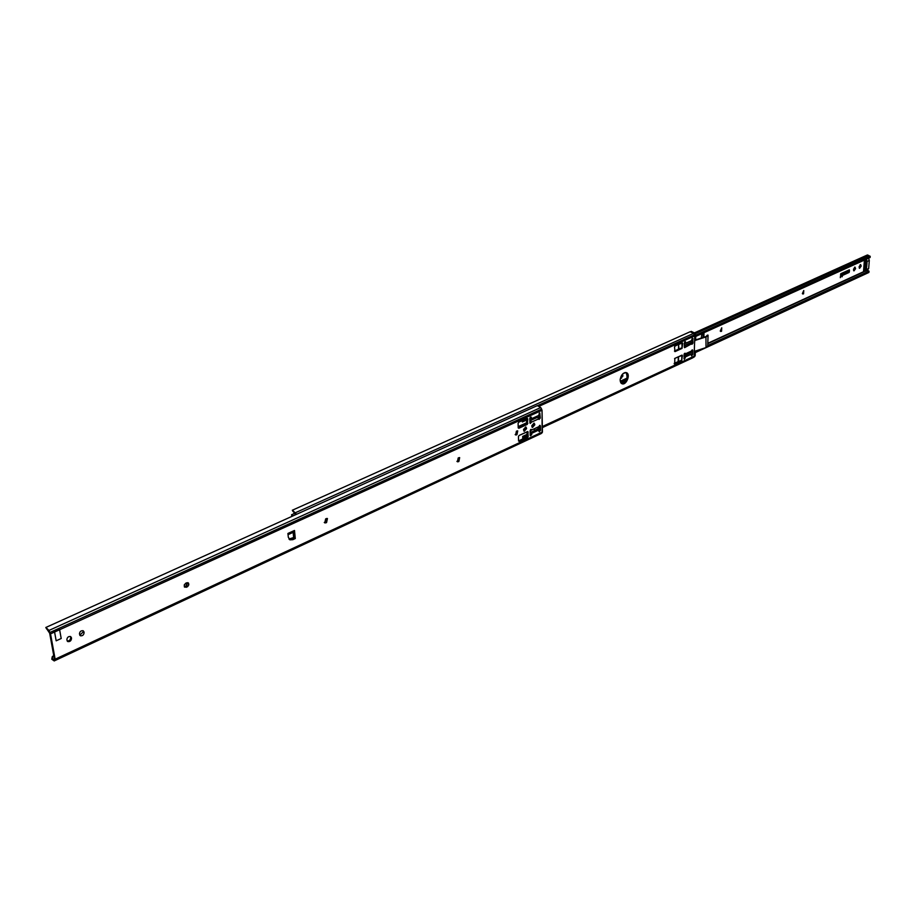<?xml version="1.0" encoding="UTF-8"?>
<svg xmlns="http://www.w3.org/2000/svg" width="916" height="916" viewBox="0 0 916 916"><rect width="100%" height="100%" fill="white"/><g stroke="black" fill="none" stroke-linecap="round" stroke-linejoin="round"><path stroke-width="1.37" d="M840.659 274.892L841.85 274.399M840.579 274.766L840.739 273.941L849.258 270.094L840.774 273.953L840.579 274.766M842.308 275.521L849.075 272.453L842.319 275.304L849.086 272.212L849.212 270.094M849.338 271.915L849.464 270.151L849.338 271.915M840.338 276.414L841.793 275.373L841.781 274.651L840.579 275.155L840.796 273.712L849.361 269.842M840.579 275.155L841.781 274.651M846.063 272.178L845.663 273.128M845.617 273.392L846.144 271.926M844.014 274.147L844.117 272.785L844.907 272.43L844.14 274.09L844.655 273.311M844.644 273.861L844.873 272.441M842.777 274.685L843.052 273.266L842.857 274.434L843.396 274.124M842.835 274.422L843.189 273.46M847.311 271.331L847.025 272.739L847.311 271.331M847.025 272.739L847.644 272.189M847.094 272.487L847.449 271.525M848.846 271.972L849.143 270.495L848.846 271.972M848.834 271.96L849.109 270.518M848.262 272.235L848.491 270.804M840.258 277.651L840.625 276.976L840.258 277.651M842.056 276.827L842.331 276.197L842.056 276.827M866.353 259.205L867.108 261.461L866.467 269.567L865.414 271.25L863.502 271.72L864.406 260.087M701.335 338.073L701.793 333.699M703.786 332.806L703.98 337.225M861.132 266.224L859.586 268.319L859.128 266.671L860.674 264.575L861.132 266.224L860.216 265.938L860.158 264.678M855.51 268.789L853.952 270.896L853.494 269.235L855.04 267.129L855.51 268.789L854.594 268.502L854.536 267.243M803.767 290.544L803.572 293.796L802.782 294.002L803.767 290.544M721.705 327.836L721.579 331.214L720.674 331.443L721.705 327.836M622.88 376.167L621.998 375.113M706.992 347.13L868.941 272.258M867.452 270.312L869.021 271.159L868.666 272.487M868.929 272.338L869.021 271.159L707.736 345.504M695.084 333.79L868.586 255.53L870.2 256.308L870.108 257.476M870.2 256.308L695.748 335.164L870.2 256.308L870.108 257.499L695.736 336.435L870.097 257.511M703.041 337.523L703.133 333.092M867.212 270.357L868.666 268.56L869.295 260.453L868.551 258.209M863.605 270.495L865.563 269.281L866.192 261.175L865.471 259.606M864.841 269.842L865.62 259.743M868.586 255.53L867.246 255.037L694.5 332.84M622.193 375.755L622.857 375.468M720.239 331.065L721.762 327.814M802.37 293.612L803.721 290.567M853.552 270.495L854.594 268.502M859.185 267.93L860.216 265.938M291.196 538.677L288.964 539.02L293.647 537.543L293.131 532.345L294.311 531.211L294.368 537.978L295.284 538.539L292.834 539.673L289.994 539.833L288.3 537.223L287.922 533.467L294.494 530.456L295.284 538.539L292.834 539.673L289.994 539.833L288.3 537.223L287.922 533.467L294.494 530.456L295.284 538.539L294.368 537.978L293.761 531.749L288.048 534.681L293.131 532.345L293.647 537.543L291.196 538.677M291.918 539.112L294.368 537.978L291.918 539.112L292.834 539.673L289.261 539.352L291.918 539.112M186.44 587.236L184.402 586.927L184.265 584.877L185.879 583.114L188.066 582.759L188.811 584.797L187.07 586.95L184.62 587.145L184.265 584.877L186.52 582.828L188.547 583.149L188.811 584.797L187.734 586.515L186.44 587.236L185.547 586.629L187.734 582.656L186.177 586.343L184.322 586.812L186.44 587.236M326.016 522.807L324.791 522.887L325.661 518.868L327.436 518.536L326.565 522.555L324.791 522.887L326.222 518.605L327.436 518.536L326.565 522.555L325.1 522.28L327.046 518.445L325.649 522.017L324.264 522.452L326.016 522.807M516.498 434.882L515.651 434.951L516.406 431.184L517.723 430.898L516.967 434.665L515.651 434.951L516.406 431.184L517.723 430.898L516.967 434.665L515.571 434.436L517.265 430.852L516.029 434.23L515.17 434.562L516.498 434.882M458.378 461.71L457.428 461.79L458.218 457.931L459.66 457.634L458.87 461.481L457.428 461.79L458.218 457.931L459.66 457.634L458.87 461.481L457.45 461.24L459.225 457.576L457.943 461.011L456.924 461.378L458.378 461.71M538.814 426.673L540.039 425.345L540.417 426.009L540.497 430.371L539.272 431.78L538.871 430.005L531.784 433.302L530.559 435.833L530.089 430.783L531.326 429.375L531.704 429.959L538.814 426.673L540.039 425.345L540.497 430.371L539.272 431.78L538.871 430.005L531.784 433.302L530.845 432.867L537.944 429.581L538.871 430.005L537.944 429.581L530.845 432.867L531.807 434.413L530.559 435.833L530.181 435.169L530.089 430.783L531.326 429.375L531.704 429.959L538.814 426.673M530.799 430.715L531.704 429.959L530.73 429.501L530.799 430.715L531.704 429.959L530.765 429.478L530.799 430.715M533.272 426.18L531.887 426.822L533.272 426.18M54.284 658.524L49.67 633.196L45.811 627.483L48.949 630.448L50.529 633.872L55.143 659.211L54.262 660.963L51.777 659.211L53.552 659.44L54.284 658.524L49.67 633.196L45.96 627.46L48.949 630.448L50.529 633.872L55.143 659.211L54.262 660.963L51.777 659.211L52.773 656.211L53.769 655.696L52.773 656.211L52.304 658.776L53.552 659.44L54.284 658.524M533.822 423.89L534.772 424.875L532.494 427.474L531.784 425.688L534.051 423.089L534.761 424.314L532.494 427.474L531.784 425.688L534.051 423.089L534.761 424.314L533.822 423.89M532.013 427.085L533.833 424.452L532.013 427.085M525.578 427.68L526.528 428.677L524.227 431.287L523.505 429.501L525.807 426.89L526.517 428.115L524.227 431.287L523.505 429.501L525.807 426.89L526.517 428.115L525.578 427.68M523.746 430.886L525.589 428.241L523.746 430.886M83.127 631.238L84.1 632.544C83.803 635.006 82.554 636.07 80.345 635.761L79.452 633.987C79.749 631.525 80.997 630.46 83.207 630.769L84.1 632.544C83.803 635.006 82.554 636.07 80.345 635.761L79.452 633.987C79.749 631.525 80.997 630.46 83.207 630.769L83.986 631.903L83.127 631.238M79.772 635.212L83.23 631.88L79.772 635.212M70.566 637.009L71.54 638.326C71.242 640.811 69.971 641.887 67.727 641.555L66.845 639.792C67.143 637.307 68.402 636.231 70.647 636.563L71.54 638.326C71.242 640.811 69.971 641.887 67.727 641.555L66.845 639.792C67.143 637.307 68.402 636.231 70.647 636.563L71.425 637.685L70.566 637.009M67.166 641.005C69.318 641.04 70.498 639.929 70.681 637.662C70.498 639.929 69.318 641.04 67.166 641.005M518.559 440.917L526.654 437.15L527.181 431.722L526.654 437.15L518.559 440.917M518.216 427.692L526.345 423.971L526.883 418.498L526.345 423.971L518.216 427.692M530.192 435.283L530.868 433.978L530.192 435.283M538.906 431.241L539.467 425.459L538.906 431.241M538.665 418.91L539.238 413.082L538.665 418.91M530.524 418.326L530.49 417.066L530.524 418.326L531.463 418.761L538.597 415.498L539.799 412.967L540.268 418.04L539.043 419.448L538.665 418.864L531.532 422.127L530.387 420.41L537.692 417.238L538.665 418.864L531.532 422.127L530.066 421.452L530.604 421.692L530.57 420.49L537.692 417.238L539.043 419.448L540.268 418.04L539.329 417.616L540.268 418.04L539.799 412.967L538.597 415.498L531.463 418.761L531.44 417.627L531.463 418.761L530.547 418.337M529.929 422.929L530.57 420.49L531.532 422.127L530.295 423.455L529.917 422.791L529.814 418.372L531.051 416.963L531.44 417.627L530.501 417.204L531.44 417.627L531.051 416.963L529.814 418.372L529.917 422.791L530.295 423.455L531.532 422.127L530.604 421.692L529.929 422.929M536.249 416.574L537.692 417.238L536.249 416.574M542.432 431.974L542.043 410.265L540.772 407.54L537.291 405.628L540.772 407.54L542.043 410.265L50.529 633.872L59.551 629.372L61.2 638.509L56.174 640.811L54.582 632.029L542.043 410.265L542.123 432.833L542.432 431.974L55.143 659.211L542.432 431.974M519.235 441.478L518.559 440.974L518.445 436.577L519.086 435.478L527.811 431.573L528.211 436.485L527.582 437.585L519.235 441.478L518.559 440.974L518.445 436.577L519.086 435.478L527.444 431.608L528.12 432.1L527.582 437.585L519.235 441.478M518.101 423.306L518.742 422.196L527.147 418.372L527.822 418.875L527.284 424.406L518.891 428.253L518.216 427.749L518.101 423.306L518.742 422.196L527.147 418.372L527.822 418.875L527.284 424.406L518.891 428.253L518.216 427.749L518.101 423.306M541.253 433.543L54.479 660.791L541.253 433.543M522.727 437.814L525.944 436.325M52.292 656.612L51.777 659.211L52.292 656.612M46.647 628.96L45.811 627.494L46.647 628.96M621.46 383.483C626.762 381.411 628.273 377.77 625.994 372.56M620.109 380.094C620.853 375.159 622.914 372.663 626.292 372.629C630.918 373.774 626.51 385.487 622.09 383.793L620.109 380.094M691.145 342.561L691.614 343.74L684.596 347.679L684.367 342.893L685.397 341.611L685.706 343.328L691.706 340.603L692.748 338.267L692.977 343.053L691.958 344.324L691.614 343.74L692.496 343.065M691.717 339.996L692.153 338.508M684.332 343.821L692.736 340.111L692.805 341.702L684.538 345.481L684.458 343.855L685.672 343.305L684.767 342.962L684.802 341.84M684.252 347.095L684.378 345.996M683.966 358.671L684.412 357.229M691.305 355.271L691.74 353.851M692.21 358.041L694.179 356.187L694.752 335.863L693.595 333.367L690.172 331.729L292.319 510.235L293.04 511.552M691.42 351.057L692.439 349.855L692.771 350.507L692.656 354.595L691.626 355.877L691.328 354.183L685.351 356.942L684.298 359.267L684.069 354.503L685.099 353.221L685.431 353.805L691.42 351.057L685.019 354.572L685.431 353.805L684.527 353.45M674.703 364.007L674.829 358.385L682.122 355.122L681.722 360.755L674.21 363.812M674.531 346.981L675.103 345.973L682.168 342.767L682.695 343.271L682.031 348.412L674.977 351.63L674.531 346.981M684.172 354.446L685.019 354.561M684.504 353.462L684.481 354.561M684.71 345.481L685.626 346.477L685.145 345.286M293.235 511.575L292.319 510.235M292.513 510.178L296.544 514.3M291.883 515.811L291.792 514.849L293.303 515.742L295.857 514.597L293.372 511.597M535.711 430.612L534.165 429.444M537.932 427.692L538.219 429.707L539.547 428.883M538.184 428.413L537.669 429.707M620.945 377.117L622.708 374.999L621.506 378.182L620.945 377.117M621.277 378.056L622.559 374.965M523.517 437.413L524.788 438.008M523.013 437.642L524.284 438.249M530.547 434.951L530.524 429.684M522.761 438.959L522.692 436.394L526.276 434.734L526.334 437.287M525.967 437.459L525.91 434.905M529.883 421.417L530.158 417.375M525.91 418.933L525.944 420.33L522.349 421.967L522.315 420.57M522.338 421.635L525.566 420.158L525.544 419.104M679.042 344.347L682.077 342.973L678.722 344.324M678.939 349.214L678.584 344.473L678.47 349.225L682.054 347.771L674.439 351.057L678.47 349.225M674.233 363.343L681.653 360.206L678.642 361.614L678.458 356.725M674.279 363.366L678.115 361.625L674.428 363.354M691.156 351.71L691.752 351.435M684.126 354.561L684.859 354.618M684.046 355.66L684.103 357.377L692.485 353.507L684.206 357.297M691.798 351.526L684.275 355.809L692.473 351.79M692.45 353.45L684.103 357.377M692.038 339.836L692.851 340.283L692.714 341.84L684.286 346.088M694.317 351.4L706.03 347.576L707.713 345.962M694.626 340.592L706.373 336.802L707.885 335.233M692.301 350.141L691.74 351.984M707.163 335.909L707.358 335.176L705.95 336.584L695.645 339.905M291.792 514.849L294.918 512.949M293.876 532.998L293.154 532.551M293.349 534.601L294.082 535.047M707.805 343.305L863.502 271.72M695.278 352.546L706.087 347.553M695.301 351.733L700.202 349.477M707.725 346.008L868.723 271.743M695.324 351.229L696.549 350.668M695.748 336.252L869.845 257.442M695.771 335.439L869.914 256.698M703.167 333.527L704.083 333.882M865.505 269.567L863.605 270.438M869.295 260.453L867.108 261.461M868.666 268.56L866.467 269.567M694.66 333.103L867.899 255.049M720.297 331.042L721.213 331.386M720.663 330.871L721.579 331.214M802.393 293.658L803.24 293.944M802.656 293.486L803.572 293.796M854.628 268.022L855.544 268.308M860.261 265.457L861.166 265.743M707.793 343.637L864.887 271.388L707.793 343.637M707.805 343.557L864.624 271.434M694.614 333.023L867.773 255.014M287.99 534.12L294.311 531.211L287.99 534.12M187.07 586.95L186.177 586.343L187.07 586.95M326.565 522.555L325.649 522.017L326.565 522.555M516.967 434.665L516.029 434.23L516.967 434.665M458.87 461.481L457.943 461.011L458.87 461.481M527.914 423.295L526.975 422.871L527.914 423.295M527.284 424.406L526.345 423.971L527.284 424.406M527.822 418.875L526.929 418.475L527.822 418.875M518.891 428.253L518.25 427.944L518.891 428.253M528.12 432.1L527.25 431.699L528.12 432.1M527.582 437.585L526.654 437.15L527.582 437.585M528.211 436.485L527.284 436.05L528.211 436.485M540.497 430.371L539.57 429.936L540.497 430.371M540.417 426.009L539.478 425.574L540.417 426.009M531.807 434.413L530.868 433.978L531.807 434.413M71.54 638.326L70.681 637.662L71.54 638.326M84.1 632.544L83.23 631.88L84.1 632.544M526.528 428.677L525.589 428.241L526.528 428.677M534.772 424.875L533.833 424.452L534.772 424.875M48.949 630.448L540.772 407.54L48.949 630.448M55.052 660.138L542.123 432.833L55.052 660.138M50.014 632.441L541.688 409.097L50.014 632.441M538.196 428.482L539.524 427.864M542.329 426.558L694.179 356.187M694.752 335.863L539.49 406.063M692.977 343.053L692.049 342.699M685.729 342.275L684.802 341.92M682.031 348.412L681.355 348.149M682.397 355.648L681.756 360.114L678.653 361.58M681.722 360.755L681.069 360.492M692.656 354.595L691.729 354.24M692.771 350.507L691.843 350.152M693.091 338.931L692.153 338.577M685.328 357.984L684.401 357.618M295.616 512.639L693.652 333.355L691.511 331.649M542.352 427.577L692.92 357.721M538.207 429.18L539.535 428.562M542.352 427.268L693.824 357M537.852 405.479L694.454 334.787M538.139 428.665L530.65 432.592M525.921 435.329L522.704 436.829M525.944 436.199L522.727 437.699M536.787 430.108L537.658 429.547M627.036 378.136L620.212 381.262L627.036 378.148M626.452 379.705L620.579 382.396M625.846 380.77L620.968 383.014M625.021 372.583L623.475 373.293M625.445 372.526L623.04 373.625M526.975 422.608L518.193 426.627M526.975 422.757L518.193 426.776M678.561 344.405L674.84 346.168M674.485 351.057L681.985 347.862L682.077 342.973M682.019 347.725L681.928 342.882M681.722 360.068L681.87 355.408L678.745 356.748M678.183 361.58L678.287 356.874L681.641 355.259M674.577 358.58L678.275 356.805M694.465 349.82L694.191 356.049M694.672 342.206L694.752 335.932M695.427 334.443L694.546 332.989L691.214 331.352L694.523 332.966L695.473 334.432L694.557 334.844L694.855 335.92L695.725 335.519L695.587 340.283M695.633 340.26L695.771 335.485L694.374 332.737M694.03 356.759L695.198 355.591L695.324 351.068L695.152 355.545M684.138 354.091L684.115 354.95M684.241 357.229L684.275 355.809M684.527 345.538L692.771 341.657M684.309 345.492L684.332 344.061M691.889 339.664L692.691 340.122L691.706 340.569M684.355 343.34L684.985 343.053M694.82 356.439L693.046 357.618M693.996 356.816L694.797 356.45L693.847 357.194M694.523 332.966L693.652 333.355L694.5 334.867M691.981 343.042L692.015 342.16M705.95 336.584L706.03 347.576M707.415 335.29L708.057 335.21M295.685 514.288L293.933 513.258M695.278 352.614L868.849 272.476M865.38 269.59L863.605 270.403M867.612 270.243L865.414 271.25M289.41 539.467L289.994 539.833L289.41 539.467M537.291 405.628L45.811 627.483L537.291 405.628M692.576 357.927L542.352 427.635M539.547 428.94L538.207 429.558M622.811 373.831L625.674 372.526M518.193 426.879L526.975 422.86M684.16 354.698L684.183 353.977M707.713 346.225L708.057 335.474M707.988 335.107L707.358 335.176M291.609 514.632L291.746 516.063"/></g></svg>
